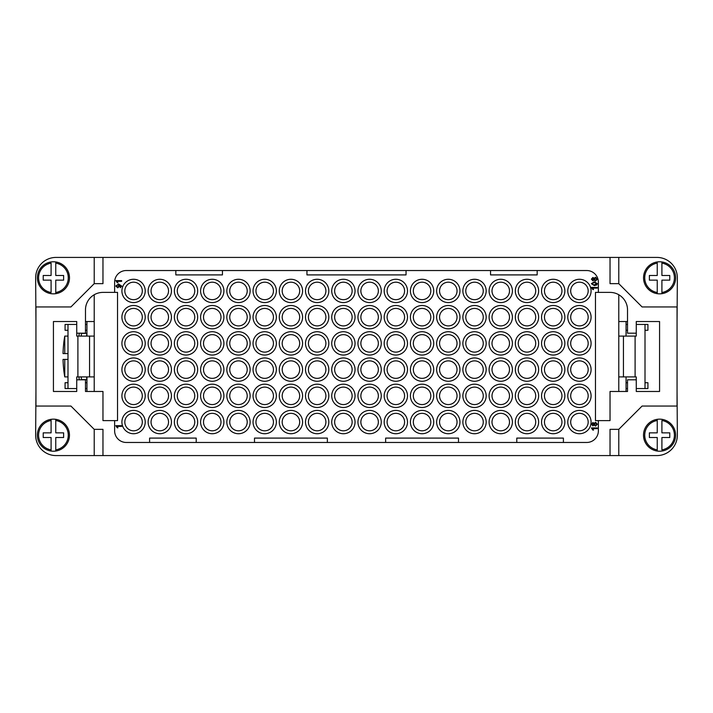 <?xml version="1.0" encoding="UTF-8"?>
<svg xmlns="http://www.w3.org/2000/svg" width="713" height="713" viewBox="0 0 713 713"><rect width="100%" height="100%" fill="white"/><g stroke="black" fill="none" stroke-linecap="round" stroke-linejoin="round"><path stroke-width="1.07" d="M598.376 292.392L610.034 292.392A17.486 17.486 0 0 1 627.52 309.87L627.52 333.185L636.263 333.185L636.263 321.527L659.57 321.527L659.57 391.473L636.263 391.473L636.263 379.815L627.52 379.815L627.52 391.473L610.034 391.473L610.034 420.608L595.462 420.608L595.462 292.392L598.376 292.392L598.376 282.188A11.658 11.658 0 0 0 586.719 270.53L126.281 270.53A11.658 11.658 0 0 0 114.624 282.188L114.624 292.392L117.538 292.392L117.538 420.608L102.966 420.608L102.966 391.473L85.48 391.473L85.48 379.815L76.737 379.815L76.737 391.473L53.43 391.473L53.43 321.527L76.737 321.527L76.737 333.185L85.48 333.185L85.48 309.87A17.486 17.486 0 0 1 102.966 292.392L114.624 292.392M114.624 420.608L114.624 430.812A11.658 11.658 0 0 0 126.281 442.47L586.719 442.47A11.658 11.658 0 0 0 598.376 430.812L598.376 420.608M142.306 290.931A8.743 8.743 0 0 1 133.563 299.674A8.743 8.743 0 0 1 124.82 290.931A8.743 8.743 0 0 1 133.563 282.188A8.743 8.743 0 0 1 142.306 290.931M145.22 290.931A11.658 11.658 0 0 1 133.563 302.588A11.658 11.658 0 0 1 121.905 290.931A11.658 11.658 0 0 1 133.563 279.273A11.658 11.658 0 0 1 145.22 290.931M168.535 290.931A8.743 8.743 0 0 1 159.792 299.674A8.743 8.743 0 0 1 151.049 290.931A8.743 8.743 0 0 1 159.792 282.188A8.743 8.743 0 0 1 168.535 290.931M171.45 290.931A11.658 11.658 0 0 1 159.792 302.588A11.658 11.658 0 0 1 148.135 290.931A11.658 11.658 0 0 1 159.792 279.273A11.658 11.658 0 0 1 171.45 290.931M194.765 290.931A8.743 8.743 0 0 1 186.022 299.674A8.743 8.743 0 0 1 177.279 290.931A8.743 8.743 0 0 1 186.022 282.188A8.743 8.743 0 0 1 194.765 290.931M197.679 290.931A11.658 11.658 0 0 1 186.022 302.588A11.658 11.658 0 0 1 174.364 290.931A11.658 11.658 0 0 1 186.022 279.273A11.658 11.658 0 0 1 197.679 290.931M220.994 290.931A8.743 8.743 0 0 1 212.251 299.674A8.743 8.743 0 0 1 203.508 290.931A8.743 8.743 0 0 1 212.251 282.188A8.743 8.743 0 0 1 220.994 290.931M223.909 290.931A11.658 11.658 0 0 1 212.251 302.588A11.658 11.658 0 0 1 200.594 290.931A11.658 11.658 0 0 1 212.251 279.273A11.658 11.658 0 0 1 223.909 290.931M247.215 290.931A8.743 8.743 0 0 1 238.472 299.674A8.743 8.743 0 0 1 229.738 290.931A8.743 8.743 0 0 1 238.472 282.188A8.743 8.743 0 0 1 247.215 290.931M250.129 290.931A11.658 11.658 0 0 1 238.472 302.588A11.658 11.658 0 0 1 226.823 290.931A11.658 11.658 0 0 1 238.472 279.273A11.658 11.658 0 0 1 250.129 290.931M273.444 290.931A8.743 8.743 0 0 1 264.701 299.674A8.743 8.743 0 0 1 255.958 290.931A8.743 8.743 0 0 1 264.701 282.188A8.743 8.743 0 0 1 273.444 290.931M276.359 290.931A11.658 11.658 0 0 1 264.701 302.588A11.658 11.658 0 0 1 253.044 290.931A11.658 11.658 0 0 1 264.701 279.273A11.658 11.658 0 0 1 276.359 290.931M299.674 290.931A8.743 8.743 0 0 1 290.931 299.674A8.743 8.743 0 0 1 282.188 290.931A8.743 8.743 0 0 1 290.931 282.188A8.743 8.743 0 0 1 299.674 290.931M302.588 290.931A11.658 11.658 0 0 1 290.931 302.588A11.658 11.658 0 0 1 279.273 290.931A11.658 11.658 0 0 1 290.931 279.273A11.658 11.658 0 0 1 302.588 290.931M325.903 290.931A8.743 8.743 0 0 1 317.16 299.674A8.743 8.743 0 0 1 308.417 290.931A8.743 8.743 0 0 1 317.16 282.188A8.743 8.743 0 0 1 325.903 290.931M328.818 290.931A11.658 11.658 0 0 1 317.16 302.588A11.658 11.658 0 0 1 305.503 290.931A11.658 11.658 0 0 1 317.16 279.273A11.658 11.658 0 0 1 328.818 290.931M352.133 290.931A8.743 8.743 0 0 1 343.39 299.674A8.743 8.743 0 0 1 334.647 290.931A8.743 8.743 0 0 1 343.39 282.188A8.743 8.743 0 0 1 352.133 290.931M355.047 290.931A11.658 11.658 0 0 1 343.39 302.588A11.658 11.658 0 0 1 331.732 290.931A11.658 11.658 0 0 1 343.39 279.273A11.658 11.658 0 0 1 355.047 290.931M378.353 290.931A8.743 8.743 0 0 1 369.61 299.674A8.743 8.743 0 0 1 360.867 290.931A8.743 8.743 0 0 1 369.61 282.188A8.743 8.743 0 0 1 378.353 290.931M381.268 290.931A11.658 11.658 0 0 1 369.61 302.588A11.658 11.658 0 0 1 357.953 290.931A11.658 11.658 0 0 1 369.61 279.273A11.658 11.658 0 0 1 381.268 290.931M404.583 290.931A8.743 8.743 0 0 1 395.84 299.674A8.743 8.743 0 0 1 387.097 290.931A8.743 8.743 0 0 1 395.84 282.188A8.743 8.743 0 0 1 404.583 290.931M407.497 290.931A11.658 11.658 0 0 1 395.84 302.588A11.658 11.658 0 0 1 384.182 290.931A11.658 11.658 0 0 1 395.84 279.273A11.658 11.658 0 0 1 407.497 290.931M430.812 290.931A8.743 8.743 0 0 1 422.069 299.674A8.743 8.743 0 0 1 413.326 290.931A8.743 8.743 0 0 1 422.069 282.188A8.743 8.743 0 0 1 430.812 290.931M433.727 290.931A11.658 11.658 0 0 1 422.069 302.588A11.658 11.658 0 0 1 410.412 290.931A11.658 11.658 0 0 1 422.069 279.273A11.658 11.658 0 0 1 433.727 290.931M457.042 290.931A8.743 8.743 0 0 1 448.299 299.674A8.743 8.743 0 0 1 439.556 290.931A8.743 8.743 0 0 1 448.299 282.188A8.743 8.743 0 0 1 457.042 290.931M459.956 290.931A11.658 11.658 0 0 1 448.299 302.588A11.658 11.658 0 0 1 436.641 290.931A11.658 11.658 0 0 1 448.299 279.273A11.658 11.658 0 0 1 459.956 290.931M483.262 290.931A8.743 8.743 0 0 1 474.528 299.674A8.743 8.743 0 0 1 465.785 290.931A8.743 8.743 0 0 1 474.528 282.188A8.743 8.743 0 0 1 483.262 290.931M486.177 290.931A11.658 11.658 0 0 1 474.528 302.588A11.658 11.658 0 0 1 462.871 290.931A11.658 11.658 0 0 1 474.528 279.273A11.658 11.658 0 0 1 486.177 290.931M509.492 290.931A8.743 8.743 0 0 1 500.749 299.674A8.743 8.743 0 0 1 492.006 290.931A8.743 8.743 0 0 1 500.749 282.188A8.743 8.743 0 0 1 509.492 290.931M512.406 290.931A11.658 11.658 0 0 1 500.749 302.588A11.658 11.658 0 0 1 489.091 290.931A11.658 11.658 0 0 1 500.749 279.273A11.658 11.658 0 0 1 512.406 290.931M535.721 290.931A8.743 8.743 0 0 1 526.978 299.674A8.743 8.743 0 0 1 518.235 290.931A8.743 8.743 0 0 1 526.978 282.188A8.743 8.743 0 0 1 535.721 290.931M538.636 290.931A11.658 11.658 0 0 1 526.978 302.588A11.658 11.658 0 0 1 515.321 290.931A11.658 11.658 0 0 1 526.978 279.273A11.658 11.658 0 0 1 538.636 290.931M561.951 290.931A8.743 8.743 0 0 1 553.208 299.674A8.743 8.743 0 0 1 544.465 290.931A8.743 8.743 0 0 1 553.208 282.188A8.743 8.743 0 0 1 561.951 290.931M564.865 290.931A11.658 11.658 0 0 1 553.208 302.588A11.658 11.658 0 0 1 541.55 290.931A11.658 11.658 0 0 1 553.208 279.273A11.658 11.658 0 0 1 564.865 290.931M588.18 290.931A8.743 8.743 0 0 1 579.437 299.674A8.743 8.743 0 0 1 570.694 290.931A8.743 8.743 0 0 1 579.437 282.188A8.743 8.743 0 0 1 588.18 290.931M591.095 290.931A11.658 11.658 0 0 1 579.437 302.588A11.658 11.658 0 0 1 567.78 290.931A11.658 11.658 0 0 1 579.437 279.273A11.658 11.658 0 0 1 591.095 290.931M142.306 317.16A8.743 8.743 0 0 1 133.563 325.903A8.743 8.743 0 0 1 124.82 317.16A8.743 8.743 0 0 1 133.563 308.417A8.743 8.743 0 0 1 142.306 317.16M145.22 317.16A11.658 11.658 0 0 1 133.563 328.818A11.658 11.658 0 0 1 121.905 317.16A11.658 11.658 0 0 1 133.563 305.503A11.658 11.658 0 0 1 145.22 317.16M168.535 317.16A8.743 8.743 0 0 1 159.792 325.903A8.743 8.743 0 0 1 151.049 317.16A8.743 8.743 0 0 1 159.792 308.417A8.743 8.743 0 0 1 168.535 317.16M171.45 317.16A11.658 11.658 0 0 1 159.792 328.818A11.658 11.658 0 0 1 148.135 317.16A11.658 11.658 0 0 1 159.792 305.503A11.658 11.658 0 0 1 171.45 317.16M194.765 317.16A8.743 8.743 0 0 1 186.022 325.903A8.743 8.743 0 0 1 177.279 317.16A8.743 8.743 0 0 1 186.022 308.417A8.743 8.743 0 0 1 194.765 317.16M197.679 317.16A11.658 11.658 0 0 1 186.022 328.818A11.658 11.658 0 0 1 174.364 317.16A11.658 11.658 0 0 1 186.022 305.503A11.658 11.658 0 0 1 197.679 317.16M220.994 317.16A8.743 8.743 0 0 1 212.251 325.903A8.743 8.743 0 0 1 203.508 317.16A8.743 8.743 0 0 1 212.251 308.417A8.743 8.743 0 0 1 220.994 317.16M223.909 317.16A11.658 11.658 0 0 1 212.251 328.818A11.658 11.658 0 0 1 200.594 317.16A11.658 11.658 0 0 1 212.251 305.503A11.658 11.658 0 0 1 223.909 317.16M247.215 317.16A8.743 8.743 0 0 1 238.472 325.903A8.743 8.743 0 0 1 229.738 317.16A8.743 8.743 0 0 1 238.472 308.417A8.743 8.743 0 0 1 247.215 317.16M250.129 317.16A11.658 11.658 0 0 1 238.472 328.818A11.658 11.658 0 0 1 226.823 317.16A11.658 11.658 0 0 1 238.472 305.503A11.658 11.658 0 0 1 250.129 317.16M273.444 317.16A8.743 8.743 0 0 1 264.701 325.903A8.743 8.743 0 0 1 255.958 317.16A8.743 8.743 0 0 1 264.701 308.417A8.743 8.743 0 0 1 273.444 317.16M276.359 317.16A11.658 11.658 0 0 1 264.701 328.818A11.658 11.658 0 0 1 253.044 317.16A11.658 11.658 0 0 1 264.701 305.503A11.658 11.658 0 0 1 276.359 317.16M299.674 317.16A8.743 8.743 0 0 1 290.931 325.903A8.743 8.743 0 0 1 282.188 317.16A8.743 8.743 0 0 1 290.931 308.417A8.743 8.743 0 0 1 299.674 317.16M302.588 317.16A11.658 11.658 0 0 1 290.931 328.818A11.658 11.658 0 0 1 279.273 317.16A11.658 11.658 0 0 1 290.931 305.503A11.658 11.658 0 0 1 302.588 317.16M325.903 317.16A8.743 8.743 0 0 1 317.16 325.903A8.743 8.743 0 0 1 308.417 317.16A8.743 8.743 0 0 1 317.16 308.417A8.743 8.743 0 0 1 325.903 317.16M328.818 317.16A11.658 11.658 0 0 1 317.16 328.818A11.658 11.658 0 0 1 305.503 317.16A11.658 11.658 0 0 1 317.16 305.503A11.658 11.658 0 0 1 328.818 317.16M352.133 317.16A8.743 8.743 0 0 1 343.39 325.903A8.743 8.743 0 0 1 334.647 317.16A8.743 8.743 0 0 1 343.39 308.417A8.743 8.743 0 0 1 352.133 317.16M355.047 317.16A11.658 11.658 0 0 1 343.39 328.818A11.658 11.658 0 0 1 331.732 317.16A11.658 11.658 0 0 1 343.39 305.503A11.658 11.658 0 0 1 355.047 317.16M378.353 317.16A8.743 8.743 0 0 1 369.61 325.903A8.743 8.743 0 0 1 360.867 317.16A8.743 8.743 0 0 1 369.61 308.417A8.743 8.743 0 0 1 378.353 317.16M381.268 317.16A11.658 11.658 0 0 1 369.61 328.818A11.658 11.658 0 0 1 357.953 317.16A11.658 11.658 0 0 1 369.61 305.503A11.658 11.658 0 0 1 381.268 317.16M404.583 317.16A8.743 8.743 0 0 1 395.84 325.903A8.743 8.743 0 0 1 387.097 317.16A8.743 8.743 0 0 1 395.84 308.417A8.743 8.743 0 0 1 404.583 317.16M407.497 317.16A11.658 11.658 0 0 1 395.84 328.818A11.658 11.658 0 0 1 384.182 317.16A11.658 11.658 0 0 1 395.84 305.503A11.658 11.658 0 0 1 407.497 317.16M430.812 317.16A8.743 8.743 0 0 1 422.069 325.903A8.743 8.743 0 0 1 413.326 317.16A8.743 8.743 0 0 1 422.069 308.417A8.743 8.743 0 0 1 430.812 317.16M433.727 317.16A11.658 11.658 0 0 1 422.069 328.818A11.658 11.658 0 0 1 410.412 317.16A11.658 11.658 0 0 1 422.069 305.503A11.658 11.658 0 0 1 433.727 317.16M457.042 317.16A8.743 8.743 0 0 1 448.299 325.903A8.743 8.743 0 0 1 439.556 317.16A8.743 8.743 0 0 1 448.299 308.417A8.743 8.743 0 0 1 457.042 317.16M459.956 317.16A11.658 11.658 0 0 1 448.299 328.818A11.658 11.658 0 0 1 436.641 317.16A11.658 11.658 0 0 1 448.299 305.503A11.658 11.658 0 0 1 459.956 317.16M483.262 317.16A8.743 8.743 0 0 1 474.528 325.903A8.743 8.743 0 0 1 465.785 317.16A8.743 8.743 0 0 1 474.528 308.417A8.743 8.743 0 0 1 483.262 317.16M486.177 317.16A11.658 11.658 0 0 1 474.528 328.818A11.658 11.658 0 0 1 462.871 317.16A11.658 11.658 0 0 1 474.528 305.503A11.658 11.658 0 0 1 486.177 317.16M509.492 317.16A8.743 8.743 0 0 1 500.749 325.903A8.743 8.743 0 0 1 492.006 317.16A8.743 8.743 0 0 1 500.749 308.417A8.743 8.743 0 0 1 509.492 317.16M512.406 317.16A11.658 11.658 0 0 1 500.749 328.818A11.658 11.658 0 0 1 489.091 317.16A11.658 11.658 0 0 1 500.749 305.503A11.658 11.658 0 0 1 512.406 317.16M535.721 317.16A8.743 8.743 0 0 1 526.978 325.903A8.743 8.743 0 0 1 518.235 317.16A8.743 8.743 0 0 1 526.978 308.417A8.743 8.743 0 0 1 535.721 317.16M538.636 317.16A11.658 11.658 0 0 1 526.978 328.818A11.658 11.658 0 0 1 515.321 317.16A11.658 11.658 0 0 1 526.978 305.503A11.658 11.658 0 0 1 538.636 317.16M561.951 317.16A8.743 8.743 0 0 1 553.208 325.903A8.743 8.743 0 0 1 544.465 317.16A8.743 8.743 0 0 1 553.208 308.417A8.743 8.743 0 0 1 561.951 317.16M564.865 317.16A11.658 11.658 0 0 1 553.208 328.818A11.658 11.658 0 0 1 541.55 317.16A11.658 11.658 0 0 1 553.208 305.503A11.658 11.658 0 0 1 564.865 317.16M588.18 317.16A8.743 8.743 0 0 1 579.437 325.903A8.743 8.743 0 0 1 570.694 317.16A8.743 8.743 0 0 1 579.437 308.417A8.743 8.743 0 0 1 588.18 317.16M591.095 317.16A11.658 11.658 0 0 1 579.437 328.818A11.658 11.658 0 0 1 567.78 317.16A11.658 11.658 0 0 1 579.437 305.503A11.658 11.658 0 0 1 591.095 317.16M142.306 343.39A8.743 8.743 0 0 1 133.563 352.133A8.743 8.743 0 0 1 124.82 343.39A8.743 8.743 0 0 1 133.563 334.647A8.743 8.743 0 0 1 142.306 343.39M145.22 343.39A11.658 11.658 0 0 1 133.563 355.047A11.658 11.658 0 0 1 121.905 343.39A11.658 11.658 0 0 1 133.563 331.732A11.658 11.658 0 0 1 145.22 343.39M168.535 343.39A8.743 8.743 0 0 1 159.792 352.133A8.743 8.743 0 0 1 151.049 343.39A8.743 8.743 0 0 1 159.792 334.647A8.743 8.743 0 0 1 168.535 343.39M171.45 343.39A11.658 11.658 0 0 1 159.792 355.047A11.658 11.658 0 0 1 148.135 343.39A11.658 11.658 0 0 1 159.792 331.732A11.658 11.658 0 0 1 171.45 343.39M194.765 343.39A8.743 8.743 0 0 1 186.022 352.133A8.743 8.743 0 0 1 177.279 343.39A8.743 8.743 0 0 1 186.022 334.647A8.743 8.743 0 0 1 194.765 343.39M197.679 343.39A11.658 11.658 0 0 1 186.022 355.047A11.658 11.658 0 0 1 174.364 343.39A11.658 11.658 0 0 1 186.022 331.732A11.658 11.658 0 0 1 197.679 343.39M220.994 343.39A8.743 8.743 0 0 1 212.251 352.133A8.743 8.743 0 0 1 203.508 343.39A8.743 8.743 0 0 1 212.251 334.647A8.743 8.743 0 0 1 220.994 343.39M223.909 343.39A11.658 11.658 0 0 1 212.251 355.047A11.658 11.658 0 0 1 200.594 343.39A11.658 11.658 0 0 1 212.251 331.732A11.658 11.658 0 0 1 223.909 343.39M247.215 343.39A8.743 8.743 0 0 1 238.472 352.133A8.743 8.743 0 0 1 229.738 343.39A8.743 8.743 0 0 1 238.472 334.647A8.743 8.743 0 0 1 247.215 343.39M250.129 343.39A11.658 11.658 0 0 1 238.472 355.047A11.658 11.658 0 0 1 226.823 343.39A11.658 11.658 0 0 1 238.472 331.732A11.658 11.658 0 0 1 250.129 343.39M273.444 343.39A8.743 8.743 0 0 1 264.701 352.133A8.743 8.743 0 0 1 255.958 343.39A8.743 8.743 0 0 1 264.701 334.647A8.743 8.743 0 0 1 273.444 343.39M276.359 343.39A11.658 11.658 0 0 1 264.701 355.047A11.658 11.658 0 0 1 253.044 343.39A11.658 11.658 0 0 1 264.701 331.732A11.658 11.658 0 0 1 276.359 343.39M299.674 343.39A8.743 8.743 0 0 1 290.931 352.133A8.743 8.743 0 0 1 282.188 343.39A8.743 8.743 0 0 1 290.931 334.647A8.743 8.743 0 0 1 299.674 343.39M302.588 343.39A11.658 11.658 0 0 1 290.931 355.047A11.658 11.658 0 0 1 279.273 343.39A11.658 11.658 0 0 1 290.931 331.732A11.658 11.658 0 0 1 302.588 343.39M325.903 343.39A8.743 8.743 0 0 1 317.16 352.133A8.743 8.743 0 0 1 308.417 343.39A8.743 8.743 0 0 1 317.16 334.647A8.743 8.743 0 0 1 325.903 343.39M328.818 343.39A11.658 11.658 0 0 1 317.16 355.047A11.658 11.658 0 0 1 305.503 343.39A11.658 11.658 0 0 1 317.16 331.732A11.658 11.658 0 0 1 328.818 343.39M352.133 343.39A8.743 8.743 0 0 1 343.39 352.133A8.743 8.743 0 0 1 334.647 343.39A8.743 8.743 0 0 1 343.39 334.647A8.743 8.743 0 0 1 352.133 343.39M355.047 343.39A11.658 11.658 0 0 1 343.39 355.047A11.658 11.658 0 0 1 331.732 343.39A11.658 11.658 0 0 1 343.39 331.732A11.658 11.658 0 0 1 355.047 343.39M378.353 343.39A8.743 8.743 0 0 1 369.61 352.133A8.743 8.743 0 0 1 360.867 343.39A8.743 8.743 0 0 1 369.61 334.647A8.743 8.743 0 0 1 378.353 343.39M381.268 343.39A11.658 11.658 0 0 1 369.61 355.047A11.658 11.658 0 0 1 357.953 343.39A11.658 11.658 0 0 1 369.61 331.732A11.658 11.658 0 0 1 381.268 343.39M404.583 343.39A8.743 8.743 0 0 1 395.84 352.133A8.743 8.743 0 0 1 387.097 343.39A8.743 8.743 0 0 1 395.84 334.647A8.743 8.743 0 0 1 404.583 343.39M407.497 343.39A11.658 11.658 0 0 1 395.84 355.047A11.658 11.658 0 0 1 384.182 343.39A11.658 11.658 0 0 1 395.84 331.732A11.658 11.658 0 0 1 407.497 343.39M430.812 343.39A8.743 8.743 0 0 1 422.069 352.133A8.743 8.743 0 0 1 413.326 343.39A8.743 8.743 0 0 1 422.069 334.647A8.743 8.743 0 0 1 430.812 343.39M433.727 343.39A11.658 11.658 0 0 1 422.069 355.047A11.658 11.658 0 0 1 410.412 343.39A11.658 11.658 0 0 1 422.069 331.732A11.658 11.658 0 0 1 433.727 343.39M457.042 343.39A8.743 8.743 0 0 1 448.299 352.133A8.743 8.743 0 0 1 439.556 343.39A8.743 8.743 0 0 1 448.299 334.647A8.743 8.743 0 0 1 457.042 343.39M459.956 343.39A11.658 11.658 0 0 1 448.299 355.047A11.658 11.658 0 0 1 436.641 343.39A11.658 11.658 0 0 1 448.299 331.732A11.658 11.658 0 0 1 459.956 343.39M483.262 343.39A8.743 8.743 0 0 1 474.528 352.133A8.743 8.743 0 0 1 465.785 343.39A8.743 8.743 0 0 1 474.528 334.647A8.743 8.743 0 0 1 483.262 343.39M486.177 343.39A11.658 11.658 0 0 1 474.528 355.047A11.658 11.658 0 0 1 462.871 343.39A11.658 11.658 0 0 1 474.528 331.732A11.658 11.658 0 0 1 486.177 343.39M509.492 343.39A8.743 8.743 0 0 1 500.749 352.133A8.743 8.743 0 0 1 492.006 343.39A8.743 8.743 0 0 1 500.749 334.647A8.743 8.743 0 0 1 509.492 343.39M512.406 343.39A11.658 11.658 0 0 1 500.749 355.047A11.658 11.658 0 0 1 489.091 343.39A11.658 11.658 0 0 1 500.749 331.732A11.658 11.658 0 0 1 512.406 343.39M535.721 343.39A8.743 8.743 0 0 1 526.978 352.133A8.743 8.743 0 0 1 518.235 343.39A8.743 8.743 0 0 1 526.978 334.647A8.743 8.743 0 0 1 535.721 343.39M538.636 343.39A11.658 11.658 0 0 1 526.978 355.047A11.658 11.658 0 0 1 515.321 343.39A11.658 11.658 0 0 1 526.978 331.732A11.658 11.658 0 0 1 538.636 343.39M561.951 343.39A8.743 8.743 0 0 1 553.208 352.133A8.743 8.743 0 0 1 544.465 343.39A8.743 8.743 0 0 1 553.208 334.647A8.743 8.743 0 0 1 561.951 343.39M564.865 343.39A11.658 11.658 0 0 1 553.208 355.047A11.658 11.658 0 0 1 541.55 343.39A11.658 11.658 0 0 1 553.208 331.732A11.658 11.658 0 0 1 564.865 343.39M588.18 343.39A8.743 8.743 0 0 1 579.437 352.133A8.743 8.743 0 0 1 570.694 343.39A8.743 8.743 0 0 1 579.437 334.647A8.743 8.743 0 0 1 588.18 343.39M591.095 343.39A11.658 11.658 0 0 1 579.437 355.047A11.658 11.658 0 0 1 567.78 343.39A11.658 11.658 0 0 1 579.437 331.732A11.658 11.658 0 0 1 591.095 343.39M142.306 369.61A8.743 8.743 0 0 1 133.563 378.353A8.743 8.743 0 0 1 124.82 369.61A8.743 8.743 0 0 1 133.563 360.867A8.743 8.743 0 0 1 142.306 369.61M145.22 369.61A11.658 11.658 0 0 1 133.563 381.268A11.658 11.658 0 0 1 121.905 369.61A11.658 11.658 0 0 1 133.563 357.953A11.658 11.658 0 0 1 145.22 369.61M168.535 369.61A8.743 8.743 0 0 1 159.792 378.353A8.743 8.743 0 0 1 151.049 369.61A8.743 8.743 0 0 1 159.792 360.867A8.743 8.743 0 0 1 168.535 369.61M171.45 369.61A11.658 11.658 0 0 1 159.792 381.268A11.658 11.658 0 0 1 148.135 369.61A11.658 11.658 0 0 1 159.792 357.953A11.658 11.658 0 0 1 171.45 369.61M194.765 369.61A8.743 8.743 0 0 1 186.022 378.353A8.743 8.743 0 0 1 177.279 369.61A8.743 8.743 0 0 1 186.022 360.867A8.743 8.743 0 0 1 194.765 369.61M197.679 369.61A11.658 11.658 0 0 1 186.022 381.268A11.658 11.658 0 0 1 174.364 369.61A11.658 11.658 0 0 1 186.022 357.953A11.658 11.658 0 0 1 197.679 369.61M220.994 369.61A8.743 8.743 0 0 1 212.251 378.353A8.743 8.743 0 0 1 203.508 369.61A8.743 8.743 0 0 1 212.251 360.867A8.743 8.743 0 0 1 220.994 369.61M223.909 369.61A11.658 11.658 0 0 1 212.251 381.268A11.658 11.658 0 0 1 200.594 369.61A11.658 11.658 0 0 1 212.251 357.953A11.658 11.658 0 0 1 223.909 369.61M247.215 369.61A8.743 8.743 0 0 1 238.472 378.353A8.743 8.743 0 0 1 229.738 369.61A8.743 8.743 0 0 1 238.472 360.867A8.743 8.743 0 0 1 247.215 369.61M250.129 369.61A11.658 11.658 0 0 1 238.472 381.268A11.658 11.658 0 0 1 226.823 369.61A11.658 11.658 0 0 1 238.472 357.953A11.658 11.658 0 0 1 250.129 369.61M273.444 369.61A8.743 8.743 0 0 1 264.701 378.353A8.743 8.743 0 0 1 255.958 369.61A8.743 8.743 0 0 1 264.701 360.867A8.743 8.743 0 0 1 273.444 369.61M276.359 369.61A11.658 11.658 0 0 1 264.701 381.268A11.658 11.658 0 0 1 253.044 369.61A11.658 11.658 0 0 1 264.701 357.953A11.658 11.658 0 0 1 276.359 369.61M299.674 369.61A8.743 8.743 0 0 1 290.931 378.353A8.743 8.743 0 0 1 282.188 369.61A8.743 8.743 0 0 1 290.931 360.867A8.743 8.743 0 0 1 299.674 369.61M302.588 369.61A11.658 11.658 0 0 1 290.931 381.268A11.658 11.658 0 0 1 279.273 369.61A11.658 11.658 0 0 1 290.931 357.953A11.658 11.658 0 0 1 302.588 369.61M325.903 369.61A8.743 8.743 0 0 1 317.16 378.353A8.743 8.743 0 0 1 308.417 369.61A8.743 8.743 0 0 1 317.16 360.867A8.743 8.743 0 0 1 325.903 369.61M328.818 369.61A11.658 11.658 0 0 1 317.16 381.268A11.658 11.658 0 0 1 305.503 369.61A11.658 11.658 0 0 1 317.16 357.953A11.658 11.658 0 0 1 328.818 369.61M352.133 369.61A8.743 8.743 0 0 1 343.39 378.353A8.743 8.743 0 0 1 334.647 369.61A8.743 8.743 0 0 1 343.39 360.867A8.743 8.743 0 0 1 352.133 369.61M355.047 369.61A11.658 11.658 0 0 1 343.39 381.268A11.658 11.658 0 0 1 331.732 369.61A11.658 11.658 0 0 1 343.39 357.953A11.658 11.658 0 0 1 355.047 369.61M378.353 369.61A8.743 8.743 0 0 1 369.61 378.353A8.743 8.743 0 0 1 360.867 369.61A8.743 8.743 0 0 1 369.61 360.867A8.743 8.743 0 0 1 378.353 369.61M381.268 369.61A11.658 11.658 0 0 1 369.61 381.268A11.658 11.658 0 0 1 357.953 369.61A11.658 11.658 0 0 1 369.61 357.953A11.658 11.658 0 0 1 381.268 369.61M404.583 369.61A8.743 8.743 0 0 1 395.84 378.353A8.743 8.743 0 0 1 387.097 369.61A8.743 8.743 0 0 1 395.84 360.867A8.743 8.743 0 0 1 404.583 369.61M407.497 369.61A11.658 11.658 0 0 1 395.84 381.268A11.658 11.658 0 0 1 384.182 369.61A11.658 11.658 0 0 1 395.84 357.953A11.658 11.658 0 0 1 407.497 369.61M430.812 369.61A8.743 8.743 0 0 1 422.069 378.353A8.743 8.743 0 0 1 413.326 369.61A8.743 8.743 0 0 1 422.069 360.867A8.743 8.743 0 0 1 430.812 369.61M433.727 369.61A11.658 11.658 0 0 1 422.069 381.268A11.658 11.658 0 0 1 410.412 369.61A11.658 11.658 0 0 1 422.069 357.953A11.658 11.658 0 0 1 433.727 369.61M457.042 369.61A8.743 8.743 0 0 1 448.299 378.353A8.743 8.743 0 0 1 439.556 369.61A8.743 8.743 0 0 1 448.299 360.867A8.743 8.743 0 0 1 457.042 369.61M459.956 369.61A11.658 11.658 0 0 1 448.299 381.268A11.658 11.658 0 0 1 436.641 369.61A11.658 11.658 0 0 1 448.299 357.953A11.658 11.658 0 0 1 459.956 369.61M483.262 369.61A8.743 8.743 0 0 1 474.528 378.353A8.743 8.743 0 0 1 465.785 369.61A8.743 8.743 0 0 1 474.528 360.867A8.743 8.743 0 0 1 483.262 369.61M486.177 369.61A11.658 11.658 0 0 1 474.528 381.268A11.658 11.658 0 0 1 462.871 369.61A11.658 11.658 0 0 1 474.528 357.953A11.658 11.658 0 0 1 486.177 369.61M509.492 369.61A8.743 8.743 0 0 1 500.749 378.353A8.743 8.743 0 0 1 492.006 369.61A8.743 8.743 0 0 1 500.749 360.867A8.743 8.743 0 0 1 509.492 369.61M512.406 369.61A11.658 11.658 0 0 1 500.749 381.268A11.658 11.658 0 0 1 489.091 369.61A11.658 11.658 0 0 1 500.749 357.953A11.658 11.658 0 0 1 512.406 369.61M535.721 369.61A8.743 8.743 0 0 1 526.978 378.353A8.743 8.743 0 0 1 518.235 369.61A8.743 8.743 0 0 1 526.978 360.867A8.743 8.743 0 0 1 535.721 369.61M538.636 369.61A11.658 11.658 0 0 1 526.978 381.268A11.658 11.658 0 0 1 515.321 369.61A11.658 11.658 0 0 1 526.978 357.953A11.658 11.658 0 0 1 538.636 369.61M561.951 369.61A8.743 8.743 0 0 1 553.208 378.353A8.743 8.743 0 0 1 544.465 369.61A8.743 8.743 0 0 1 553.208 360.867A8.743 8.743 0 0 1 561.951 369.61M564.865 369.61A11.658 11.658 0 0 1 553.208 381.268A11.658 11.658 0 0 1 541.55 369.61A11.658 11.658 0 0 1 553.208 357.953A11.658 11.658 0 0 1 564.865 369.61M588.18 369.61A8.743 8.743 0 0 1 579.437 378.353A8.743 8.743 0 0 1 570.694 369.61A8.743 8.743 0 0 1 579.437 360.867A8.743 8.743 0 0 1 588.18 369.61M591.095 369.61A11.658 11.658 0 0 1 579.437 381.268A11.658 11.658 0 0 1 567.78 369.61A11.658 11.658 0 0 1 579.437 357.953A11.658 11.658 0 0 1 591.095 369.61M142.306 395.84A8.743 8.743 0 0 1 133.563 404.583A8.743 8.743 0 0 1 124.82 395.84A8.743 8.743 0 0 1 133.563 387.097A8.743 8.743 0 0 1 142.306 395.84M145.22 395.84A11.658 11.658 0 0 1 133.563 407.497A11.658 11.658 0 0 1 121.905 395.84A11.658 11.658 0 0 1 133.563 384.182A11.658 11.658 0 0 1 145.22 395.84M168.535 395.84A8.743 8.743 0 0 1 159.792 404.583A8.743 8.743 0 0 1 151.049 395.84A8.743 8.743 0 0 1 159.792 387.097A8.743 8.743 0 0 1 168.535 395.84M171.45 395.84A11.658 11.658 0 0 1 159.792 407.497A11.658 11.658 0 0 1 148.135 395.84A11.658 11.658 0 0 1 159.792 384.182A11.658 11.658 0 0 1 171.45 395.84M194.765 395.84A8.743 8.743 0 0 1 186.022 404.583A8.743 8.743 0 0 1 177.279 395.84A8.743 8.743 0 0 1 186.022 387.097A8.743 8.743 0 0 1 194.765 395.84M197.679 395.84A11.658 11.658 0 0 1 186.022 407.497A11.658 11.658 0 0 1 174.364 395.84A11.658 11.658 0 0 1 186.022 384.182A11.658 11.658 0 0 1 197.679 395.84M220.994 395.84A8.743 8.743 0 0 1 212.251 404.583A8.743 8.743 0 0 1 203.508 395.84A8.743 8.743 0 0 1 212.251 387.097A8.743 8.743 0 0 1 220.994 395.84M223.909 395.84A11.658 11.658 0 0 1 212.251 407.497A11.658 11.658 0 0 1 200.594 395.84A11.658 11.658 0 0 1 212.251 384.182A11.658 11.658 0 0 1 223.909 395.84M247.215 395.84A8.743 8.743 0 0 1 238.472 404.583A8.743 8.743 0 0 1 229.738 395.84A8.743 8.743 0 0 1 238.472 387.097A8.743 8.743 0 0 1 247.215 395.84M250.129 395.84A11.658 11.658 0 0 1 238.472 407.497A11.658 11.658 0 0 1 226.823 395.84A11.658 11.658 0 0 1 238.472 384.182A11.658 11.658 0 0 1 250.129 395.84M273.444 395.84A8.743 8.743 0 0 1 264.701 404.583A8.743 8.743 0 0 1 255.958 395.84A8.743 8.743 0 0 1 264.701 387.097A8.743 8.743 0 0 1 273.444 395.84M276.359 395.84A11.658 11.658 0 0 1 264.701 407.497A11.658 11.658 0 0 1 253.044 395.84A11.658 11.658 0 0 1 264.701 384.182A11.658 11.658 0 0 1 276.359 395.84M299.674 395.84A8.743 8.743 0 0 1 290.931 404.583A8.743 8.743 0 0 1 282.188 395.84A8.743 8.743 0 0 1 290.931 387.097A8.743 8.743 0 0 1 299.674 395.84M302.588 395.84A11.658 11.658 0 0 1 290.931 407.497A11.658 11.658 0 0 1 279.273 395.84A11.658 11.658 0 0 1 290.931 384.182A11.658 11.658 0 0 1 302.588 395.84M325.903 395.84A8.743 8.743 0 0 1 317.16 404.583A8.743 8.743 0 0 1 308.417 395.84A8.743 8.743 0 0 1 317.16 387.097A8.743 8.743 0 0 1 325.903 395.84M328.818 395.84A11.658 11.658 0 0 1 317.16 407.497A11.658 11.658 0 0 1 305.503 395.84A11.658 11.658 0 0 1 317.16 384.182A11.658 11.658 0 0 1 328.818 395.84M352.133 395.84A8.743 8.743 0 0 1 343.39 404.583A8.743 8.743 0 0 1 334.647 395.84A8.743 8.743 0 0 1 343.39 387.097A8.743 8.743 0 0 1 352.133 395.84M355.047 395.84A11.658 11.658 0 0 1 343.39 407.497A11.658 11.658 0 0 1 331.732 395.84A11.658 11.658 0 0 1 343.39 384.182A11.658 11.658 0 0 1 355.047 395.84M378.353 395.84A8.743 8.743 0 0 1 369.61 404.583A8.743 8.743 0 0 1 360.867 395.84A8.743 8.743 0 0 1 369.61 387.097A8.743 8.743 0 0 1 378.353 395.84M381.268 395.84A11.658 11.658 0 0 1 369.61 407.497A11.658 11.658 0 0 1 357.953 395.84A11.658 11.658 0 0 1 369.61 384.182A11.658 11.658 0 0 1 381.268 395.84M404.583 395.84A8.743 8.743 0 0 1 395.84 404.583A8.743 8.743 0 0 1 387.097 395.84A8.743 8.743 0 0 1 395.84 387.097A8.743 8.743 0 0 1 404.583 395.84M407.497 395.84A11.658 11.658 0 0 1 395.84 407.497A11.658 11.658 0 0 1 384.182 395.84A11.658 11.658 0 0 1 395.84 384.182A11.658 11.658 0 0 1 407.497 395.84M430.812 395.84A8.743 8.743 0 0 1 422.069 404.583A8.743 8.743 0 0 1 413.326 395.84A8.743 8.743 0 0 1 422.069 387.097A8.743 8.743 0 0 1 430.812 395.84M433.727 395.84A11.658 11.658 0 0 1 422.069 407.497A11.658 11.658 0 0 1 410.412 395.84A11.658 11.658 0 0 1 422.069 384.182A11.658 11.658 0 0 1 433.727 395.84M457.042 395.84A8.743 8.743 0 0 1 448.299 404.583A8.743 8.743 0 0 1 439.556 395.84A8.743 8.743 0 0 1 448.299 387.097A8.743 8.743 0 0 1 457.042 395.84M459.956 395.84A11.658 11.658 0 0 1 448.299 407.497A11.658 11.658 0 0 1 436.641 395.84A11.658 11.658 0 0 1 448.299 384.182A11.658 11.658 0 0 1 459.956 395.84M483.262 395.84A8.743 8.743 0 0 1 474.528 404.583A8.743 8.743 0 0 1 465.785 395.84A8.743 8.743 0 0 1 474.528 387.097A8.743 8.743 0 0 1 483.262 395.84M486.177 395.84A11.658 11.658 0 0 1 474.528 407.497A11.658 11.658 0 0 1 462.871 395.84A11.658 11.658 0 0 1 474.528 384.182A11.658 11.658 0 0 1 486.177 395.84M509.492 395.84A8.743 8.743 0 0 1 500.749 404.583A8.743 8.743 0 0 1 492.006 395.84A8.743 8.743 0 0 1 500.749 387.097A8.743 8.743 0 0 1 509.492 395.84M512.406 395.84A11.658 11.658 0 0 1 500.749 407.497A11.658 11.658 0 0 1 489.091 395.84A11.658 11.658 0 0 1 500.749 384.182A11.658 11.658 0 0 1 512.406 395.84M535.721 395.84A8.743 8.743 0 0 1 526.978 404.583A8.743 8.743 0 0 1 518.235 395.84A8.743 8.743 0 0 1 526.978 387.097A8.743 8.743 0 0 1 535.721 395.84M538.636 395.84A11.658 11.658 0 0 1 526.978 407.497A11.658 11.658 0 0 1 515.321 395.84A11.658 11.658 0 0 1 526.978 384.182A11.658 11.658 0 0 1 538.636 395.84M561.951 395.84A8.743 8.743 0 0 1 553.208 404.583A8.743 8.743 0 0 1 544.465 395.84A8.743 8.743 0 0 1 553.208 387.097A8.743 8.743 0 0 1 561.951 395.84M564.865 395.84A11.658 11.658 0 0 1 553.208 407.497A11.658 11.658 0 0 1 541.55 395.84A11.658 11.658 0 0 1 553.208 384.182A11.658 11.658 0 0 1 564.865 395.84M588.18 395.84A8.743 8.743 0 0 1 579.437 404.583A8.743 8.743 0 0 1 570.694 395.84A8.743 8.743 0 0 1 579.437 387.097A8.743 8.743 0 0 1 588.18 395.84M591.095 395.84A11.658 11.658 0 0 1 579.437 407.497A11.658 11.658 0 0 1 567.78 395.84A11.658 11.658 0 0 1 579.437 384.182A11.658 11.658 0 0 1 591.095 395.84M142.306 422.069A8.743 8.743 0 0 1 133.563 430.812A8.743 8.743 0 0 1 124.82 422.069A8.743 8.743 0 0 1 133.563 413.326A8.743 8.743 0 0 1 142.306 422.069M145.22 422.069A11.658 11.658 0 0 1 133.563 433.727A11.658 11.658 0 0 1 121.905 422.069A11.658 11.658 0 0 1 133.563 410.412A11.658 11.658 0 0 1 145.22 422.069M168.535 422.069A8.743 8.743 0 0 1 159.792 430.812A8.743 8.743 0 0 1 151.049 422.069A8.743 8.743 0 0 1 159.792 413.326A8.743 8.743 0 0 1 168.535 422.069M171.45 422.069A11.658 11.658 0 0 1 159.792 433.727A11.658 11.658 0 0 1 148.135 422.069A11.658 11.658 0 0 1 159.792 410.412A11.658 11.658 0 0 1 171.45 422.069M194.765 422.069A8.743 8.743 0 0 1 186.022 430.812A8.743 8.743 0 0 1 177.279 422.069A8.743 8.743 0 0 1 186.022 413.326A8.743 8.743 0 0 1 194.765 422.069M197.679 422.069A11.658 11.658 0 0 1 186.022 433.727A11.658 11.658 0 0 1 174.364 422.069A11.658 11.658 0 0 1 186.022 410.412A11.658 11.658 0 0 1 197.679 422.069M220.994 422.069A8.743 8.743 0 0 1 212.251 430.812A8.743 8.743 0 0 1 203.508 422.069A8.743 8.743 0 0 1 212.251 413.326A8.743 8.743 0 0 1 220.994 422.069M223.909 422.069A11.658 11.658 0 0 1 212.251 433.727A11.658 11.658 0 0 1 200.594 422.069A11.658 11.658 0 0 1 212.251 410.412A11.658 11.658 0 0 1 223.909 422.069M247.215 422.069A8.743 8.743 0 0 1 238.472 430.812A8.743 8.743 0 0 1 229.738 422.069A8.743 8.743 0 0 1 238.472 413.326A8.743 8.743 0 0 1 247.215 422.069M250.129 422.069A11.658 11.658 0 0 1 238.472 433.727A11.658 11.658 0 0 1 226.823 422.069A11.658 11.658 0 0 1 238.472 410.412A11.658 11.658 0 0 1 250.129 422.069M273.444 422.069A8.743 8.743 0 0 1 264.701 430.812A8.743 8.743 0 0 1 255.958 422.069A8.743 8.743 0 0 1 264.701 413.326A8.743 8.743 0 0 1 273.444 422.069M276.359 422.069A11.658 11.658 0 0 1 264.701 433.727A11.658 11.658 0 0 1 253.044 422.069A11.658 11.658 0 0 1 264.701 410.412A11.658 11.658 0 0 1 276.359 422.069M299.674 422.069A8.743 8.743 0 0 1 290.931 430.812A8.743 8.743 0 0 1 282.188 422.069A8.743 8.743 0 0 1 290.931 413.326A8.743 8.743 0 0 1 299.674 422.069M302.588 422.069A11.658 11.658 0 0 1 290.931 433.727A11.658 11.658 0 0 1 279.273 422.069A11.658 11.658 0 0 1 290.931 410.412A11.658 11.658 0 0 1 302.588 422.069M325.903 422.069A8.743 8.743 0 0 1 317.16 430.812A8.743 8.743 0 0 1 308.417 422.069A8.743 8.743 0 0 1 317.16 413.326A8.743 8.743 0 0 1 325.903 422.069M328.818 422.069A11.658 11.658 0 0 1 317.16 433.727A11.658 11.658 0 0 1 305.503 422.069A11.658 11.658 0 0 1 317.16 410.412A11.658 11.658 0 0 1 328.818 422.069M352.133 422.069A8.743 8.743 0 0 1 343.39 430.812A8.743 8.743 0 0 1 334.647 422.069A8.743 8.743 0 0 1 343.39 413.326A8.743 8.743 0 0 1 352.133 422.069M355.047 422.069A11.658 11.658 0 0 1 343.39 433.727A11.658 11.658 0 0 1 331.732 422.069A11.658 11.658 0 0 1 343.39 410.412A11.658 11.658 0 0 1 355.047 422.069M378.353 422.069A8.743 8.743 0 0 1 369.61 430.812A8.743 8.743 0 0 1 360.867 422.069A8.743 8.743 0 0 1 369.61 413.326A8.743 8.743 0 0 1 378.353 422.069M381.268 422.069A11.658 11.658 0 0 1 369.61 433.727A11.658 11.658 0 0 1 357.953 422.069A11.658 11.658 0 0 1 369.61 410.412A11.658 11.658 0 0 1 381.268 422.069M404.583 422.069A8.743 8.743 0 0 1 395.84 430.812A8.743 8.743 0 0 1 387.097 422.069A8.743 8.743 0 0 1 395.84 413.326A8.743 8.743 0 0 1 404.583 422.069M407.497 422.069A11.658 11.658 0 0 1 395.84 433.727A11.658 11.658 0 0 1 384.182 422.069A11.658 11.658 0 0 1 395.84 410.412A11.658 11.658 0 0 1 407.497 422.069M430.812 422.069A8.743 8.743 0 0 1 422.069 430.812A8.743 8.743 0 0 1 413.326 422.069A8.743 8.743 0 0 1 422.069 413.326A8.743 8.743 0 0 1 430.812 422.069M433.727 422.069A11.658 11.658 0 0 1 422.069 433.727A11.658 11.658 0 0 1 410.412 422.069A11.658 11.658 0 0 1 422.069 410.412A11.658 11.658 0 0 1 433.727 422.069M457.042 422.069A8.743 8.743 0 0 1 448.299 430.812A8.743 8.743 0 0 1 439.556 422.069A8.743 8.743 0 0 1 448.299 413.326A8.743 8.743 0 0 1 457.042 422.069M459.956 422.069A11.658 11.658 0 0 1 448.299 433.727A11.658 11.658 0 0 1 436.641 422.069A11.658 11.658 0 0 1 448.299 410.412A11.658 11.658 0 0 1 459.956 422.069M483.262 422.069A8.743 8.743 0 0 1 474.528 430.812A8.743 8.743 0 0 1 465.785 422.069A8.743 8.743 0 0 1 474.528 413.326A8.743 8.743 0 0 1 483.262 422.069M486.177 422.069A11.658 11.658 0 0 1 474.528 433.727A11.658 11.658 0 0 1 462.871 422.069A11.658 11.658 0 0 1 474.528 410.412A11.658 11.658 0 0 1 486.177 422.069M509.492 422.069A8.743 8.743 0 0 1 500.749 430.812A8.743 8.743 0 0 1 492.006 422.069A8.743 8.743 0 0 1 500.749 413.326A8.743 8.743 0 0 1 509.492 422.069M512.406 422.069A11.658 11.658 0 0 1 500.749 433.727A11.658 11.658 0 0 1 489.091 422.069A11.658 11.658 0 0 1 500.749 410.412A11.658 11.658 0 0 1 512.406 422.069M535.721 422.069A8.743 8.743 0 0 1 526.978 430.812A8.743 8.743 0 0 1 518.235 422.069A8.743 8.743 0 0 1 526.978 413.326A8.743 8.743 0 0 1 535.721 422.069M538.636 422.069A11.658 11.658 0 0 1 526.978 433.727A11.658 11.658 0 0 1 515.321 422.069A11.658 11.658 0 0 1 526.978 410.412A11.658 11.658 0 0 1 538.636 422.069M561.951 422.069A8.743 8.743 0 0 1 553.208 430.812A8.743 8.743 0 0 1 544.465 422.069A8.743 8.743 0 0 1 553.208 413.326A8.743 8.743 0 0 1 561.951 422.069M564.865 422.069A11.658 11.658 0 0 1 553.208 433.727A11.658 11.658 0 0 1 541.55 422.069A11.658 11.658 0 0 1 553.208 410.412A11.658 11.658 0 0 1 564.865 422.069M588.18 422.069A8.743 8.743 0 0 1 579.437 430.812A8.743 8.743 0 0 1 570.694 422.069A8.743 8.743 0 0 1 579.437 413.326A8.743 8.743 0 0 1 588.18 422.069M591.095 422.069A11.658 11.658 0 0 1 579.437 433.727A11.658 11.658 0 0 1 567.78 422.069A11.658 11.658 0 0 1 579.437 410.412A11.658 11.658 0 0 1 591.095 422.069M645.007 388.558L645.007 324.442L636.263 324.442L636.263 336.099L623.438 336.099L623.438 376.901L636.263 376.901L636.263 388.558L647.921 388.558L647.921 382.729L645.007 382.729M657.243 419.324L657.243 420.501L657.243 419.324A16.025 16.025 0 0 1 675.603 435.18A16.025 16.025 0 0 1 657.243 451.044L657.243 449.858L657.243 451.044A16.025 16.025 0 0 1 657.243 419.324M661.905 420.501L661.905 432.853L669.774 432.853L669.774 437.515L661.905 437.515L661.905 449.858A14.866 14.866 0 0 0 661.905 420.501M659.57 293.845A16.025 16.025 0 0 1 657.243 293.676L657.243 280.147L649.374 280.147L649.374 275.485L657.243 275.485L657.243 261.956A16.025 16.025 0 0 1 661.905 261.956L661.905 263.142L661.905 261.956A16.025 16.025 0 0 1 661.905 293.676A16.025 16.025 0 0 1 659.57 293.845M657.243 261.956A16.025 16.025 0 0 0 643.545 277.82A16.025 16.025 0 0 1 657.243 261.956L657.243 263.142A14.866 14.866 0 0 0 657.243 292.499L657.243 293.676A16.025 16.025 0 0 1 643.545 277.82A16.025 16.025 0 0 0 657.243 293.676M86.148 336.099L77.904 336.099L77.904 376.901L89.562 376.901L89.562 336.099L86.148 336.099M53.43 419.155A16.025 16.025 0 0 1 55.757 419.324L55.757 432.853L63.626 432.853L63.626 437.515L55.757 437.515L55.757 451.044A16.025 16.025 0 0 1 51.095 451.044L51.095 449.858L51.095 451.044A16.025 16.025 0 0 1 51.095 419.324A16.025 16.025 0 0 1 53.43 419.155M55.757 451.044A16.025 16.025 0 0 0 69.455 435.18A16.025 16.025 0 0 1 55.757 451.044L55.757 449.858A14.866 14.866 0 0 0 55.757 420.501L55.757 419.324A16.025 16.025 0 0 1 69.455 435.18A16.025 16.025 0 0 0 55.757 419.324M55.757 293.676L55.757 292.499L55.757 293.676A16.025 16.025 0 0 1 37.397 277.82A16.025 16.025 0 0 1 55.757 261.956L55.757 263.142L55.757 261.956A16.025 16.025 0 0 1 55.757 293.676M51.095 292.499L51.095 280.147L43.226 280.147L43.226 275.485L51.095 275.485L51.095 263.142A14.866 14.866 0 0 0 51.095 292.499M86.941 382.729L85.48 382.729L86.941 382.729M86.523 376.901A145.612 145.612 0 0 0 86.941 379.628L81.576 379.628A150.906 150.906 0 0 1 81.175 376.901M64.758 353.586L64.758 336.099A116.567 116.567 0 0 0 63.698 343.39L63.733 343.39A116.531 116.531 0 0 0 63.038 353.586L67.993 353.586M81.175 336.099A150.906 150.906 0 0 1 81.576 333.372L81.576 333.185M102.966 257.42L102.966 283.649L94.223 283.649L94.223 257.42L610.034 257.42L610.034 283.649L618.777 283.649L642.092 306.955L677.056 306.955L677.056 406.045L642.092 406.045L618.777 429.351L610.034 429.351L610.034 455.58L618.777 455.58L618.777 429.351M592.387 284.469L594.357 284.835L596.745 283.667L594.357 282.508L591.977 283.676L592.387 284.469M591.38 283.667L594.357 281.778L597.334 283.667L596.728 284.995L594.357 285.574L591.38 283.667M591.968 424.19L592.86 425.135L593.795 424.19L592.895 423.255L591.968 424.19M594.384 424.208L595.551 425.376L596.745 424.19L595.578 423.014L594.384 424.208M592.886 425.875L591.38 424.208L592.904 422.515L594.072 423.37L595.569 422.274L597.334 424.19L595.542 426.116L594.072 424.993L592.886 425.875M121.638 281.332L117.084 281.332L117.948 282.758L117.253 282.758L115.791 280.619L121.638 280.619L121.638 281.332M121.638 426.392L117.084 426.392L117.948 427.818L117.253 427.818L115.791 425.67L121.638 425.67L121.638 426.392M119.035 285.931L117.725 284.799L116.379 285.913L117.779 287.098L119.035 285.931M120.23 287.036L121.148 286.073L119.035 284.719L119.659 286.109L117.761 287.838L115.791 286.002L118.608 284.006L121.736 286.091L120.292 287.731L120.23 287.036M597.236 428.656L592.672 428.656L593.537 430.082L592.842 430.082L591.38 427.934L597.236 427.934L597.236 428.656M597.236 288.123L592.672 288.123L593.537 289.549L592.842 289.549L591.38 287.41L597.236 287.41L597.236 288.123M591.968 279.131L592.86 280.084L593.795 279.131L592.895 278.195L591.968 279.131M594.384 279.148L595.551 280.316L596.745 279.131L595.578 277.954L594.384 279.148M592.886 280.815L591.38 279.148L592.904 277.455L594.072 278.32L595.569 277.214L597.334 279.131L595.542 281.056L594.072 279.942L592.886 280.815M67.993 382.729L65.079 382.729L65.079 388.558L67.993 388.558L67.993 324.442L65.079 324.442L65.079 330.271L67.993 330.271M86.941 388.558L85.48 388.558M77.904 376.901L76.737 376.901L76.737 388.558L67.993 388.558M86.941 324.442L85.48 324.442M67.993 324.442L76.737 324.442L76.737 336.099L77.904 336.099M86.941 330.271L85.48 330.271M626.059 382.729L627.52 382.729M626.059 388.558L627.52 388.558M626.059 330.271L627.52 330.271M645.007 330.271L647.921 330.271L647.921 324.442L645.007 324.442M626.059 324.442L627.52 324.442M67.993 359.414L63.038 359.414A116.531 116.531 0 0 0 63.733 369.61L63.698 369.61A116.567 116.567 0 0 0 64.758 376.901L64.758 359.414M81.576 333.372L86.941 333.372A145.612 145.612 0 0 0 86.523 336.099M86.941 391.473L86.941 376.901M86.941 336.099L86.941 321.527M55.757 263.142L55.757 275.485L63.626 275.485L63.626 280.147L55.757 280.147L55.757 292.499A14.866 14.866 0 0 0 55.757 263.142M51.095 420.501A14.866 14.866 0 0 0 51.095 449.858L51.095 437.515L43.226 437.515L43.226 432.853L51.095 432.853L51.095 419.387M102.966 455.58L94.223 455.58L94.223 429.351L102.966 429.351L102.966 455.58L610.034 455.58M89.562 336.099L94.223 336.099L94.223 376.901L89.562 376.901M94.223 376.901L94.223 391.473M85.48 321.527L94.223 321.527L94.223 336.099M35.944 391.473L35.65 435.18A20.401 20.401 0 0 0 56.051 455.58L94.223 455.58M94.223 321.527L94.223 294.727M94.223 257.42L56.051 257.42A20.401 20.401 0 0 0 35.65 277.82L35.944 321.527M626.059 336.099L626.059 321.527M626.059 391.473L626.059 376.901M661.905 292.499A14.866 14.866 0 0 0 661.905 263.142L661.905 275.485L669.774 275.485L669.774 280.147L661.905 280.147L661.905 293.613M657.243 449.858L657.243 437.515L649.374 437.515L649.374 432.853L657.243 432.853L657.243 420.501A14.866 14.866 0 0 0 657.243 449.858M610.034 257.42L656.949 257.42A20.401 20.401 0 0 1 677.35 277.82L677.056 321.527M623.438 336.099L618.777 336.099L618.777 376.901L623.438 376.901M618.777 376.901L618.777 391.473M627.52 321.527L618.777 321.527L618.777 336.099M677.056 391.473L677.35 435.18A20.401 20.401 0 0 1 656.949 455.58L618.777 455.58M618.777 321.527L618.777 294.727M618.777 283.649L618.777 257.42M385.644 442.47L385.644 438.094L458.495 438.094L458.495 442.47M516.782 442.47L516.782 438.094L563.404 438.094L563.404 442.47M149.596 442.47L149.596 438.094L196.218 438.094L196.218 442.47M175.826 270.53L175.826 274.906L222.447 274.906L222.447 270.53M490.553 270.53L490.553 274.906L537.174 274.906L537.174 270.53M254.505 442.47L254.505 438.094L327.356 438.094L327.356 442.47M306.955 270.53L306.955 274.906L406.045 274.906L406.045 270.53M94.223 283.649L70.908 306.955L35.944 306.955L35.944 406.045L70.908 406.045L94.223 429.351M675.603 435.18A16.025 16.025 0 0 1 661.905 451.044M37.397 277.82A16.025 16.025 0 0 1 51.095 261.956M55.757 261.956A16.025 16.025 0 0 1 69.455 277.82M657.243 451.044A16.025 16.025 0 0 1 643.545 435.18M635.096 376.901L635.096 336.099M77.53 336.099L76.737 336.099M67.993 336.099L64.758 336.099M79.312 333.185A153.17 153.17 0 0 0 78.893 336.099M78.893 376.901A153.17 153.17 0 0 0 79.312 379.815M77.53 376.901L76.737 376.901M67.993 376.901L64.758 376.901"/></g></svg>
